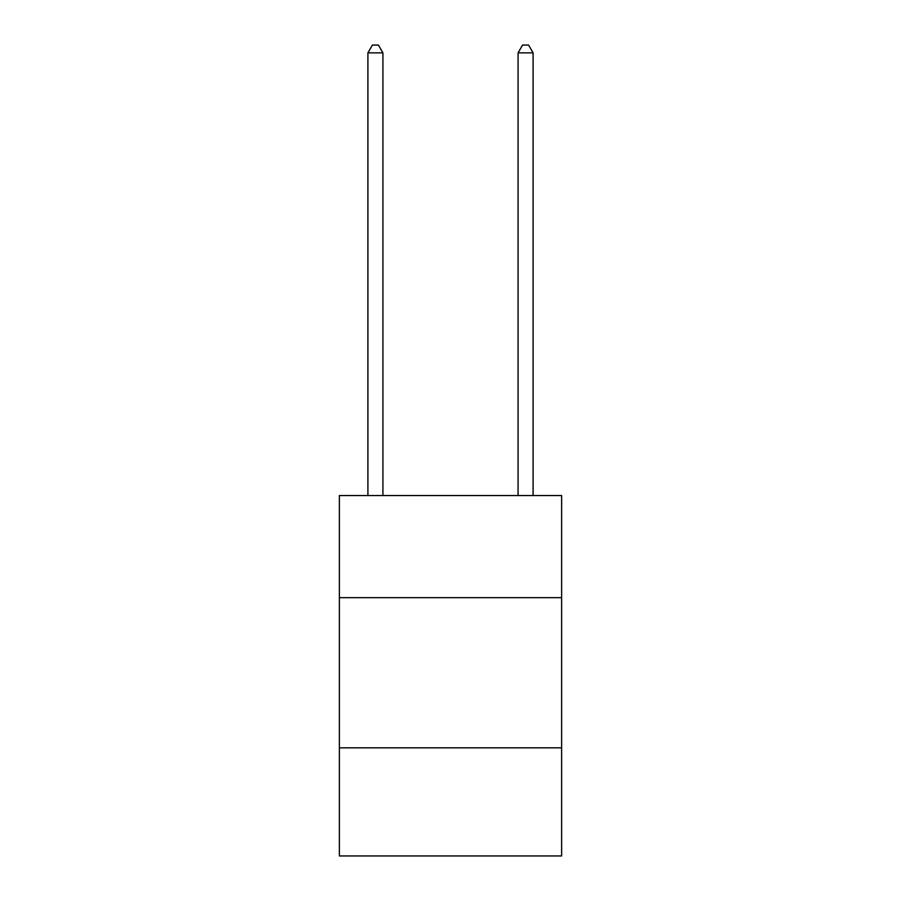 <?xml version="1.0" encoding="UTF-8"?>
<svg xmlns="http://www.w3.org/2000/svg" width="901" height="901" viewBox="0 0 901 901"><rect width="100%" height="100%" fill="white"/><g stroke="black" fill="none" stroke-linecap="round" stroke-linejoin="round"><path stroke-width="1.35" d="M561.627 597.667L561.627 495.55L339.373 495.55L339.373 597.667L561.627 597.667L561.627 855.95L339.373 855.95L339.373 597.667M561.627 747.83L339.373 747.83M382.925 495.55L382.925 52.855L367.912 52.855L367.912 495.55M367.912 52.855L372.417 45.05L378.42 45.05L382.925 52.855M533.088 495.55L533.088 52.855L518.075 52.855L518.075 495.55M518.075 52.855L522.58 45.05L528.583 45.05L533.088 52.855"/></g></svg>
